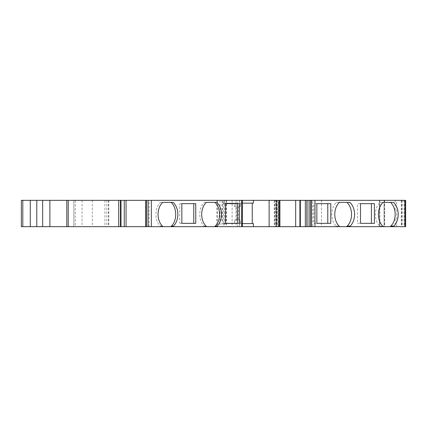 <?xml version="1.0" encoding="UTF-8"?>
<svg xmlns="http://www.w3.org/2000/svg" width="427" height="427" viewBox="0 0 427 427"><rect width="100%" height="100%" fill="white"/><g stroke="black" fill="none" stroke-linecap="round" stroke-linejoin="round"><path stroke-width="0.32" stroke-dasharray="2.13 1.6" d="M223.743 223.599L237.674 223.599L222.531 223.599L223.743 223.599L223.743 226.668L239.51 226.668L239.504 220.017L238.298 220.017L240.278 220.017L240.438 223.599L239.504 223.599M238.298 206.727L240.438 206.727L238.298 206.727L238.298 220.017M239.504 206.727L239.51 200.332L242.403 200.332L222.531 200.332L222.531 203.145L237.674 203.145L222.531 203.145L222.531 223.599M242.232 200.332L242.232 226.668L239.51 226.668L239.51 200.332L222.531 200.332M236.462 206.727L234.482 206.727L236.462 206.727L236.462 220.017L237.674 220.017L237.674 223.599L237.674 200.332M237.674 206.727L237.674 203.145M237.674 220.017L234.482 220.017L234.482 223.599M234.482 220.017L236.462 220.017M234.482 206.727L234.482 203.145M239.419 200.332L239.419 226.668L223.743 226.668M242.232 226.668L239.419 226.668M204.72 226.668L206.663 226.668L204.72 226.668L204.063 226.07C198.208 220.711 198.411 207.389 204.426 202.377L206.369 202.377L204.426 202.377M163.034 226.668L160.888 226.668L163.034 226.668M145.74 226.668L145.676 200.332L145.74 226.668L149.135 226.668L149.135 200.332L148.132 200.332L148.132 226.668L149.135 226.668M145.666 226.668L148.132 226.668M75.387 226.668L66.793 226.668L75.387 226.668L75.387 200.332L66.793 200.332L75.387 200.332M384.145 226.668L401.284 226.668L401.284 200.332L379.411 200.332L379.411 226.668L379.411 200.332L384.583 200.332L384.145 200.332L384.145 226.668L21.35 226.668M401.284 226.668L405.65 226.668M380.372 226.668L383.382 226.668L380.372 226.668L379.72 226.07A14.315 10.264 -90 0 1 380.078 202.377L383.088 202.377L380.078 202.377M336.743 226.668L339.753 226.668L336.743 226.668L336.092 226.07A14.315 10.264 -90 0 1 336.449 202.377L339.46 202.377L336.449 202.377M311.561 226.668L312.831 226.668L311.561 226.668M275.516 226.668L279.909 226.668L275.516 226.668L275.516 200.332L279.909 200.332L275.516 200.332M276.899 226.668L274.294 226.668L276.899 226.668L276.899 200.332L274.604 200.332L274.604 226.668M239.51 223.599L242.403 223.599M240.278 223.599L253.441 223.599M240.278 220.017L239.504 220.017M253.441 203.145L239.504 203.145M240.278 206.727L240.278 203.145M242.403 203.145L239.51 203.145M274.604 200.332L276.899 200.332M306.805 200.332L306.805 226.668M312.831 200.332L311.561 200.332L312.831 200.332L312.831 226.668M401.284 200.332L405.65 200.332M384.145 200.332L21.35 200.332M145.666 200.332L148.132 200.332M145.879 226.668L145.879 200.332L149.135 200.332M278.169 226.668L278.169 200.332M396.678 226.668L396.678 200.332M224.495 200.332L224.495 226.668M226.107 200.332L226.107 226.668M232.117 200.332L232.117 226.668M236.035 200.332L236.035 226.668M108.81 200.332L108.81 226.668M104.893 200.332L104.893 226.668M108.415 200.332L108.415 226.668M106.809 200.332L106.809 226.668M216.783 202.377L214.888 202.377M204.063 226.07L206.011 226.07M160.595 202.377L162.74 202.377L160.595 202.377C154.579 207.389 154.377 220.711 160.232 226.07L162.383 226.07M160.888 226.668L160.232 226.07M171.056 202.377L173.154 202.377M390.491 202.377L393.502 202.377M195.758 203.658L193.767 203.658M195.758 223.342L193.767 223.342M239.387 223.342L237.599 223.342M223.599 223.342L225.456 223.342L223.599 223.342L223.599 203.658L225.456 203.658L223.599 203.658M360.484 203.658L357.474 203.658L360.484 203.658M374.415 203.658L371.405 203.658M374.415 223.342L371.405 223.342M223.743 203.145L223.743 200.332M316.855 203.658L313.84 203.658L316.855 203.658M330.786 203.658L327.776 203.658M336.092 226.07L339.102 226.07M346.863 202.377L349.873 202.377M179.767 223.342L181.827 223.342L179.767 223.342L179.767 203.658L181.827 203.658L179.767 203.658M357.474 223.342L360.484 223.342L357.474 223.342L357.474 203.658M379.72 226.07L382.731 226.07M330.786 223.342L327.776 223.342M313.84 223.342L316.855 223.342L313.84 223.342L313.84 203.658M239.387 203.658L237.599 203.658M237.674 226.668L237.674 223.599M274.582 200.332L274.582 226.668M276.627 200.332L276.627 226.668M277.726 200.332L277.726 226.668M279.722 226.668L279.722 200.332M405.207 200.332L405.207 226.668M404.118 200.332L404.118 226.668M402.277 200.332L402.277 226.668M401.658 200.332L401.658 226.668M395.151 200.332L395.151 226.668M379.854 200.332L379.854 226.668M384.049 226.668L384.049 200.332M384.3 200.332L384.3 226.668M384.428 200.332L384.428 226.668M321.483 200.332L321.483 226.668M311.448 200.332L311.448 226.668M226.422 200.332L226.422 226.668M221.997 200.332L221.997 226.668M220.038 200.332L220.038 226.668M217.348 200.332L217.348 226.668M92.307 200.332L92.307 226.668M82.043 200.332L82.043 226.668M22.898 200.332L22.898 226.668M73.94 200.332L73.94 226.668M73.839 226.668L73.839 200.332M68.341 200.332L68.341 226.668M240.438 223.599L240.438 220.017M274.294 200.332L274.294 226.668M306.735 200.332L306.735 226.668M384.583 200.332L384.583 226.668M216.937 200.332L216.937 226.668M240.438 203.145L240.438 206.727"/><path stroke-width="0.64" d="M393.208 226.668L393.865 226.07L390.849 226.07L390.198 226.668L405.65 226.668L405.65 200.332L279.039 200.332L279.039 226.668L299.887 226.668L299.887 200.332M314.971 200.332L314.971 226.668L299.887 226.668M126.05 200.332L126.05 226.668L124.257 226.668L124.257 200.332L242.403 200.332L242.403 226.668L279.039 226.668M242.403 226.668L206.663 226.668L206.011 226.07A14.315 10.264 -90 0 1 206.369 202.377L216.783 202.377A14.315 10.264 -90 0 1 217.14 226.07L216.489 226.668M172.86 226.668L173.511 226.07L171.414 226.07L170.763 226.668L206.663 226.668M170.763 226.668L145.676 226.668M126.05 226.668L145.666 226.668L145.676 200.332M124.257 226.668L121.001 226.668L121.001 200.332L120.692 200.332L120.692 226.668L121.001 226.668M42.657 226.668L42.657 200.332L21.35 200.332L21.35 226.668L120.692 226.668M390.198 226.668L349.58 226.668L350.231 226.07A14.315 10.264 90 0 0 349.873 202.377L339.46 202.377A14.315 10.264 90 0 0 339.102 226.07L339.753 226.668L349.58 226.668M314.971 226.668L339.753 226.668M253.441 226.668L253.441 223.599L242.403 223.599M252.229 203.145L252.229 223.599M242.403 200.332L253.441 200.332L253.441 203.145L242.403 203.145M253.441 200.332L269.122 200.332L269.122 226.668M269.122 200.332L279.039 200.332M279.909 200.332L279.909 226.668L279.909 200.332M42.657 200.332L120.692 200.332M124.257 200.332L121.001 200.332M278.9 200.332L278.9 226.668M295.681 226.668L295.681 200.332M311.561 226.668L311.561 200.332M393.865 226.07A14.315 10.264 90 0 0 393.502 202.377L383.088 202.377A14.315 10.264 90 0 0 382.731 226.07L383.382 226.668M316.855 223.342L330.786 223.342L330.786 203.658L316.855 203.658L316.855 223.342L327.776 223.342L327.776 203.658L316.855 203.658M360.484 223.342L374.415 223.342L374.415 203.658L360.484 203.658L360.484 223.342L371.405 223.342L371.405 203.658L360.484 203.658M173.511 226.07A14.315 10.264 90 0 0 173.154 202.377L162.74 202.377A14.315 10.264 90 0 0 162.383 226.07L163.034 226.668M181.827 223.342L195.758 223.342L195.758 203.658L181.827 203.658L181.827 223.342L193.767 223.342L193.767 203.658L181.827 203.658M225.456 223.342L239.387 223.342L239.387 203.658L225.456 203.658L225.456 223.342L237.599 223.342L237.599 203.658L225.456 203.658M217.14 226.07L215.245 226.07L214.594 226.668M206.369 202.377L214.888 202.377C220.898 207.389 221.101 220.711 215.245 226.07M162.74 202.377L171.056 202.377C177.066 207.389 177.269 220.711 171.414 226.07M383.088 202.377L390.491 202.377A14.315 10.264 -90 0 1 390.849 226.07M350.231 226.07L347.22 226.07L346.569 226.668M339.46 202.377L346.863 202.377A14.315 10.264 -90 0 1 347.22 226.07M309.068 200.332L309.068 226.668M310.514 200.332L310.514 226.668M276.253 200.332L276.253 226.668M279.84 200.332L279.84 226.668M300.352 200.332L300.352 226.668M305.342 200.332L305.342 226.668M307.045 200.332L307.045 226.668M404.876 200.332L404.876 226.668M22.796 200.332L22.796 226.668M30.28 200.332L30.28 226.668M36.786 200.332L36.786 226.668M49.884 226.668L49.884 200.332M68.24 200.332L68.24 226.668M118.701 200.332L118.701 226.668M120.43 200.332L120.43 226.668M146.514 200.332L146.514 226.668M148.089 200.332L148.089 226.668M151.366 200.332L151.366 226.668M241.629 200.332L241.629 226.668M306.901 200.332L306.901 226.668M66.793 200.332L66.793 226.668"/></g></svg>
